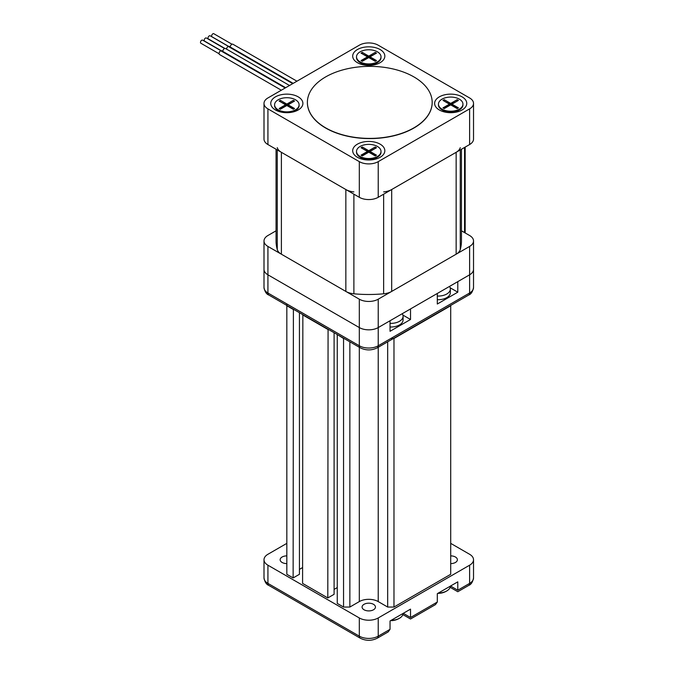 <?xml version="1.0" encoding="UTF-8"?>
<svg xmlns="http://www.w3.org/2000/svg" width="674" height="674" viewBox="0 0 674 674"><rect width="100%" height="100%" fill="white"/><g stroke="black" fill="none" stroke-linecap="round" stroke-linejoin="round"><path stroke-width="1.01" d="M276.062 149.24L276.062 240.972A92.7 53.524 0 0 0 277.267 249.557A14.71 8.492 0 0 0 281.387 254.199L345.846 291.421A14.71 8.492 0 0 0 353.884 293.797A92.7 53.524 0 0 0 383.641 293.797A14.71 8.492 0 0 0 391.687 291.421L456.146 254.199A14.71 8.492 0 0 0 460.266 249.557A92.7 53.524 0 0 0 461.463 240.972L461.463 149.24M277.267 147.673A14.71 8.492 0 0 0 281.387 152.307L345.846 189.529A14.71 8.492 0 0 0 353.884 191.905M383.641 191.905A14.71 8.492 0 0 0 391.687 189.529L456.146 152.307A14.71 8.492 0 0 0 460.266 147.673M228.57 46.363L211.99 36.784A1.786 1.028 -60 0 1 211.628 35.916A1.786 1.028 -60 0 1 212.428 34.155A1.786 1.028 -60 0 1 213.776 33.7L232.016 44.231M230.222 47.011A2.224 1.289 -60 0 1 230.222 46.995A2.224 1.289 -60 0 1 231.216 44.796A2.224 1.289 -60 0 1 232.909 44.231L296.948 81.2M224.88 48.435L208.35 38.89A1.786 1.028 -60 0 1 207.988 38.014A1.786 1.028 -60 0 1 208.788 36.253A1.786 1.028 -60 0 1 210.136 35.798L228.469 46.388M293.198 83.365L229.211 46.43A2.115 1.222 120 0 0 228.301 46.455M292.718 83.643L228.216 46.405A2.224 1.289 -60 0 0 226.574 49.16M221.182 50.676L204.559 41.08A1.786 1.028 -60 0 1 204.188 40.204A1.786 1.028 -60 0 1 204.997 38.443A1.786 1.028 -60 0 1 206.345 37.988L224.585 48.52M222.782 51.392A2.224 1.289 -60 0 1 222.782 51.291A2.224 1.289 -60 0 1 223.785 49.084A2.224 1.289 -60 0 1 225.478 48.52L289.517 85.497M219.084 53.76L200.844 43.229A1.786 1.028 -60 0 1 200.473 42.352A1.786 1.028 -60 0 1 201.273 40.592A1.786 1.028 -60 0 1 202.621 40.137L220.962 50.727M285.203 87.982L220.701 50.744A2.224 1.289 -60 0 0 219.202 52.698A2.224 1.289 -60 0 0 219.53 54.527L281.336 90.215M285.683 87.704L221.704 50.769A2.115 1.222 120 0 0 220.786 50.794M276.062 230.811L267.923 235.512A13.37 7.717 0 0 0 264.006 240.972A13.37 7.717 0 0 0 267.923 246.431L359.309 299.189A13.37 7.717 0 0 0 378.224 299.189L469.609 246.431A13.37 7.717 0 0 0 473.527 240.972A13.37 7.717 0 0 0 469.609 235.512L461.463 230.811M264.006 240.972L264.006 269.356A13.37 7.717 0 0 0 267.923 274.815L359.309 327.572A13.37 7.717 0 0 0 378.224 327.572L469.609 274.815A13.37 7.717 0 0 0 473.527 269.356L473.527 287.545A13.37 7.717 0 0 1 469.609 293.005A4.457 2.57 -120 0 1 468.691 295.043C471.109 294.167 472.718 291.665 473.527 287.545M439.338 109.98A16.075 9.284 180 0 1 439.338 96.854A16.075 9.284 180 0 1 462.069 96.854A16.075 9.284 180 0 1 459.356 111.235A16.075 9.284 180 0 1 442.051 111.235A16.075 9.284 180 0 1 439.338 109.98M443.618 110.789A7.574 4.373 0 0 0 444.941 112.086M357.397 157.286A16.075 9.284 180 0 1 357.397 144.16A16.075 9.284 180 0 1 380.136 144.16A16.075 9.284 180 0 1 377.423 158.542A16.075 9.284 180 0 1 360.11 158.542A16.075 9.284 180 0 1 357.397 157.286M361.677 158.095A7.574 4.373 0 0 0 363.008 159.384M275.464 109.98A16.075 9.284 180 0 1 275.464 96.854A16.075 9.284 180 0 1 298.194 96.854A16.075 9.284 180 0 1 295.482 111.235A16.075 9.284 180 0 1 278.177 111.235A16.075 9.284 180 0 1 275.464 109.98M357.397 62.674A16.075 9.284 180 0 1 357.397 49.547A16.075 9.284 180 0 1 380.136 49.547A16.075 9.284 180 0 1 377.423 63.937A16.075 9.284 180 0 1 360.11 63.937A16.075 9.284 180 0 1 357.397 62.674M361.677 63.482A7.574 4.373 0 0 0 363.008 64.78M473.527 103.417L473.527 139.08A13.37 7.717 180 0 1 469.609 144.539L378.224 197.305A13.37 7.717 180 0 1 359.309 197.305L267.923 144.539A13.37 7.717 180 0 1 264.006 139.08L264.006 103.417A13.37 7.717 180 0 1 267.923 97.957L359.309 45.2A13.37 7.717 180 0 1 378.224 45.2L469.609 97.957A13.37 7.717 180 0 1 473.527 103.417A13.37 7.717 180 0 1 469.609 108.876L378.224 161.642A13.37 7.717 180 0 1 359.309 161.642L267.923 108.876A13.37 7.717 180 0 1 264.006 103.417M374.525 159.384A7.574 4.373 0 0 0 375.848 158.095M456.458 112.086A7.574 4.373 0 0 0 457.789 110.789M374.525 64.78A7.574 4.373 0 0 0 375.848 63.482M381.021 56.843A12.258 7.077 180 0 1 377.432 61.848A12.258 7.077 180 0 1 364.078 63.381A12.258 7.077 180 0 1 356.512 56.843A12.258 7.077 180 0 1 360.101 51.839A12.258 7.077 180 0 1 373.455 50.306A12.258 7.077 180 0 1 381.021 56.843L381.021 57.568A12.258 7.077 180 0 1 377.432 62.572L373.337 64.94A6.462 3.732 180 0 1 373.143 65.041M364.39 65.041A6.462 3.732 180 0 1 364.196 64.94L360.101 62.572A12.258 7.077 180 0 1 356.512 57.568L356.512 56.843M373.337 64.94L377.432 62.572A12.258 7.077 180 0 1 360.101 62.572M367.507 56.843L361.045 60.567L362.309 61.3L368.762 57.568L375.224 61.3L376.488 60.567L370.026 56.843L376.488 53.111L375.224 52.387L368.762 56.11L362.309 52.387L361.045 53.111L367.507 56.843L367.507 57.93L361.989 61.115M375.544 61.115L370.026 57.93L370.026 56.843M375.544 53.659L368.762 57.206L361.989 53.659M375.224 53.473L375.224 52.387M368.762 57.206L368.762 56.11M362.309 53.473L362.309 52.387M462.954 104.15A12.258 7.077 180 0 1 459.365 109.146A12.258 7.077 180 0 1 446.011 110.679A12.258 7.077 180 0 1 438.445 104.15A12.258 7.077 180 0 1 442.034 99.145A12.258 7.077 180 0 1 455.388 97.612A12.258 7.077 180 0 1 462.954 104.15L462.954 104.874A12.258 7.077 180 0 1 459.365 109.879L455.27 112.246A6.462 3.732 180 0 1 455.085 112.347M446.323 112.347A6.462 3.732 180 0 1 446.129 112.246L442.034 109.879A12.258 7.077 180 0 1 438.445 104.874L438.445 104.15M455.27 112.246L459.365 109.879A12.258 7.077 180 0 1 442.034 109.879M449.44 104.15L442.978 107.874L444.242 108.607L450.704 104.874L457.166 108.607L458.421 107.874L451.959 104.15L458.421 100.418L457.166 99.685L450.704 103.417L444.242 99.685L442.978 100.418L449.44 104.15L449.44 105.237L443.93 108.421M457.478 108.421L451.959 105.237L451.959 104.15M457.478 100.965L450.704 104.512L443.93 100.965M457.166 100.78L457.166 99.685M450.704 104.512L450.704 103.417M444.242 100.78L444.242 99.685M299.104 104.79L299.104 105.515A12.258 7.077 180 0 1 295.515 110.519L292.954 112.002L295.515 110.519A12.258 7.077 180 0 1 278.177 110.519A12.258 7.077 180 0 1 274.588 105.515L274.588 104.79A12.258 7.077 180 0 1 278.177 99.786A12.258 7.077 180 0 1 291.539 98.252A12.258 7.077 180 0 1 299.104 104.79A12.258 7.077 180 0 1 295.515 109.795A12.258 7.077 180 0 1 282.153 111.328A12.258 7.077 180 0 1 274.588 104.79M285.582 104.79L279.129 108.522L280.384 109.247L286.846 105.515L293.308 109.247L294.563 108.522L288.11 104.79L294.563 101.058L293.308 100.333L286.846 104.066L280.384 100.333L279.129 101.058L285.582 104.79L285.582 105.877L280.072 109.062M293.62 109.062L288.11 105.877L288.11 104.79M293.62 101.605L286.846 105.152L280.072 101.605M293.308 101.42L293.308 100.333M286.846 105.152L286.846 104.066M280.384 101.42L280.384 100.333M381.021 151.448A12.258 7.077 180 0 1 377.432 156.452A12.258 7.077 180 0 1 364.078 157.986A12.258 7.077 180 0 1 356.512 151.448A12.258 7.077 180 0 1 360.101 146.452A12.258 7.077 180 0 1 373.455 144.91A12.258 7.077 180 0 1 381.021 151.448L381.021 152.181A12.258 7.077 180 0 1 377.432 157.185L373.337 159.544A6.462 3.732 180 0 1 373.143 159.654M364.39 159.654A6.462 3.732 180 0 1 364.196 159.544L360.101 157.185A12.258 7.077 180 0 1 356.512 152.181L356.512 151.448M373.337 159.544L377.432 157.185A12.258 7.077 180 0 1 360.101 157.185M367.507 151.448L361.045 155.18L362.309 155.913L368.762 152.181L375.224 155.913L376.488 155.18L370.026 151.448L376.488 147.724L375.224 146.991L368.762 150.723L362.309 146.991L361.045 147.724L367.507 151.448L367.507 152.543L361.989 155.728M375.544 155.728L370.026 152.543L370.026 151.448M375.544 148.263L368.762 151.819L361.989 148.263M375.224 148.086L375.224 146.991M368.762 151.819L368.762 150.723M362.309 148.086L362.309 146.991M390.827 338.491L393.978 338.491L393.978 607.047L450.704 574.299L450.704 305.432M393.978 338.491L450.704 305.743M387.676 341.819L387.676 607.047L393.978 607.047M349.857 341.819L349.857 607.047L359.309 601.587A13.37 7.717 180 0 1 378.224 601.587L387.676 607.047M337.522 334.7L343.555 338.491L343.555 607.047L349.857 607.047M343.555 338.491L344.094 338.491M337.253 334.852L337.253 603.407L343.555 607.047M334.102 589.396L337.253 587.576M334.102 332.72L334.102 594.308L327.8 597.948L328.07 329.241M302.853 314.682L302.584 583.389L327.8 597.948M302.584 314.842L327.8 329.392M299.433 569.378L302.584 567.559M299.433 312.711L299.433 574.299L293.131 577.93L293.401 309.223M286.829 303.923L286.829 574.299L293.131 577.93M286.829 305.743L293.131 309.383M264.006 287.545A13.37 7.717 0 0 0 267.923 293.005A4.457 2.57 -60 0 0 268.842 295.043C266.424 294.167 264.806 291.665 264.006 287.545L264.006 269.356A13.37 7.717 0 0 0 267.923 274.815L359.309 327.572A13.37 7.717 0 0 0 378.224 327.572L390.035 320.748L390.035 331.305L410.525 319.476L402.9 315.078M469.609 246.431L469.609 274.815L457.789 281.631L457.789 292.187L437.308 304.016L437.308 293.46L410.525 308.928L410.525 319.476M457.789 292.187L450.173 287.79M268.842 295.043L360.236 347.809C365.923 350.606 371.61 350.606 377.297 347.809A4.457 2.57 -120 0 0 378.224 345.77L469.609 293.005L469.609 274.815A13.37 7.717 0 0 0 473.527 269.356L473.527 240.972M450.704 555.881A6.681 3.859 180 0 1 457.385 559.74A6.681 3.859 180 0 1 455.43 562.47A6.681 3.859 180 0 1 450.704 563.599M364.036 604.317A6.681 3.859 180 0 1 371.323 603.474A6.681 3.859 180 0 1 375.452 607.047A6.681 3.859 180 0 1 373.497 609.776A6.681 3.859 180 0 1 366.209 610.61A6.681 3.859 180 0 1 362.081 607.047A6.681 3.859 180 0 1 364.036 604.317M286.829 563.599A6.681 3.859 180 0 1 280.148 559.74A6.681 3.859 180 0 1 282.103 557.01A6.681 3.859 180 0 1 286.829 555.881M268.842 585.428C266.424 584.552 264.806 582.05 264.006 577.93A13.37 7.717 0 0 0 267.923 583.389A4.457 2.57 -60 0 0 268.842 585.428L360.236 638.194A4.457 2.57 -60 0 1 359.309 636.155A13.37 7.717 0 0 0 378.224 636.155A4.457 2.57 -120 0 1 377.297 638.194L388.19 631.909L390.035 629.331L390.035 620.965L410.525 609.136L410.525 617.51C410.525 619.473 410.525 619.473 410.525 617.51C410.525 619.473 410.525 619.473 410.525 617.51L437.308 602.042L437.308 593.668L457.789 581.847L457.789 590.213C457.789 592.176 457.789 592.176 457.789 590.213C457.789 592.176 457.789 592.176 457.789 590.213L469.609 583.389A4.457 2.57 60 0 1 468.691 585.428C471.109 584.552 472.718 582.05 473.527 577.93L473.527 559.74A13.37 7.717 180 0 1 469.609 565.2L378.224 617.957A13.37 7.717 180 0 1 359.309 617.957L267.923 565.2A13.37 7.717 180 0 1 264.006 559.74A13.37 7.717 180 0 1 267.923 554.281L286.829 543.362M437.308 602.042L435.463 604.612L410.525 619.01L402.858 614.587M450.704 543.362L469.609 554.281A13.37 7.717 180 0 1 473.527 559.74M437.308 299.703A12.258 7.077 0 0 0 446.761 297.647A12.258 7.077 0 0 0 450.35 292.642L450.35 289.003A12.258 7.077 0 0 0 449.507 286.416M437.308 296.063A12.258 7.077 0 0 0 446.761 294.007A12.258 7.077 0 0 0 450.35 289.003M390.035 326.991A12.258 7.077 0 0 0 399.488 324.935A12.258 7.077 0 0 0 403.086 319.931L403.086 316.291A12.258 7.077 0 0 0 402.235 313.713M390.035 323.36A12.258 7.077 0 0 0 399.488 321.296A12.258 7.077 0 0 0 403.086 316.291M403.077 613.433A12.258 7.077 180 0 1 400.078 617.873A12.258 7.077 180 0 1 399.488 618.235A12.258 7.077 180 0 1 391.181 620.307M450.35 586.144A12.258 7.077 180 0 1 447.351 590.584A12.258 7.077 180 0 1 446.761 590.946A12.258 7.077 180 0 1 438.454 593.01M464.546 147.463L464.546 232.589M465.178 147.101L465.178 232.951M432.177 102.473A62.396 36.025 180 0 1 432.177 102.566A62.396 36.025 180 0 1 393.658 135.845A62.396 36.025 180 0 1 325.66 128.035A62.396 36.025 180 0 1 307.386 102.566A62.396 36.025 180 0 1 307.386 102.473M413.903 76.912A62.396 36.025 0 0 0 345.905 69.102A62.396 36.025 0 0 0 307.386 102.381A62.396 36.025 0 0 0 325.66 127.858A62.396 36.025 0 0 0 393.658 135.659A62.396 36.025 0 0 0 432.177 102.381A62.396 36.025 0 0 0 413.903 76.912M345.846 189.529L345.846 291.421M281.387 152.307L281.387 254.199M277.267 149.931L277.267 249.557M460.266 149.931L460.266 249.557M456.146 152.307L456.146 254.199M391.687 189.529L391.687 291.421M383.641 194.171L383.641 293.797M353.884 194.171L353.884 293.797M378.224 299.189L378.224 345.77A13.37 7.717 0 0 1 359.309 345.77A4.457 2.57 -60 0 0 360.236 347.809M359.309 299.189L359.309 345.77L267.923 293.005L267.923 246.431M469.609 144.539L469.609 108.876M378.224 197.305L378.224 161.642M359.309 197.305L359.309 161.642M267.923 144.539L267.923 108.876M378.224 347.279L378.224 601.587M359.309 347.279L359.309 601.587M469.609 565.2L469.609 583.389A13.37 7.717 0 0 0 473.527 577.93M450.544 586.026L457.789 590.213M267.923 565.2L267.923 583.389L359.309 636.155L359.309 617.957M403.271 613.323L410.525 617.51M378.224 617.957L378.224 636.155L390.035 629.331M280.763 112.01L278.177 110.519M377.297 347.809L468.691 295.043M450.122 587.298L457.789 591.721L468.691 585.428M377.297 638.194C371.61 640.999 365.923 640.999 360.236 638.194M264.006 577.93L264.006 559.74M390.558 620.661A16.715 16.715 0 0 0 400.078 617.873M437.83 593.373A16.715 16.715 0 0 0 447.351 590.584"/></g></svg>
